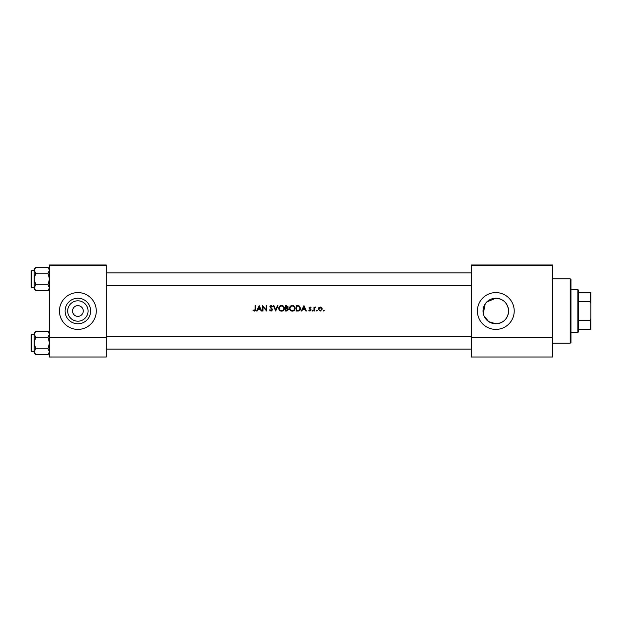<?xml version="1.0" encoding="UTF-8"?>
<svg xmlns="http://www.w3.org/2000/svg" width="622" height="622" viewBox="0 0 622 622"><rect width="100%" height="100%" fill="white"/><g stroke="black" fill="none" stroke-linecap="round" stroke-linejoin="round"><path stroke-width="0.93" d="M77.874 321.185A10.185 10.185 0 0 1 67.697 311A10.185 10.185 0 0 1 77.874 300.815A10.185 10.185 0 0 1 88.06 311A10.185 10.185 0 0 1 77.874 321.185M77.874 305.635A5.365 5.365 0 0 0 72.51 311A5.365 5.365 0 0 0 77.874 316.365A5.365 5.365 0 0 0 83.247 311A5.365 5.365 0 0 0 77.874 305.635M77.874 298.226A12.774 12.774 0 0 0 65.1 311A12.774 12.774 0 0 0 77.874 323.774A12.774 12.774 0 0 0 90.656 311A12.774 12.774 0 0 0 77.874 298.226M77.874 292.597A18.403 18.403 0 0 0 59.471 311A18.403 18.403 0 0 0 77.874 329.403A18.403 18.403 0 0 0 96.286 311A18.403 18.403 0 0 0 77.874 292.597M484.033 315.945L488.69 321.605L495.812 323.774A12.774 12.774 0 0 0 508.586 311A12.774 12.774 0 0 0 495.812 298.226A12.774 12.774 0 0 0 483.037 311A12.774 12.774 0 0 0 495.812 323.774C503.097 323.168 507.334 319.273 508.539 312.081L508.539 309.919C507.327 302.72 503.081 298.824 495.812 298.226L486.777 301.965M485.222 303.855L483.286 313.535M495.812 292.597A18.403 18.403 0 0 0 477.408 311A18.403 18.403 0 0 0 495.812 329.403A18.403 18.403 0 0 0 514.215 311A18.403 18.403 0 0 0 495.812 292.597M254.375 311.14L253.076 310.518L254.375 311.14L255.626 309.258L255.626 305.635L255.144 305.635L255.144 309.204L254.398 310.588L253.364 310.106L253.076 310.518L253.364 310.106L254.398 310.588L255.144 309.204M257.111 311L257.928 309.282L260.361 309.282L261.154 311L261.683 311L259.203 305.635L256.591 311L257.111 311M271.161 311.14L272.693 309.686L270.352 306.724L271.138 306.047L272.187 306.732L272.623 306.405L271.192 305.495L269.87 306.747L272.211 309.678L271.161 310.588L269.979 309.694L269.528 309.966L271.161 311.14M273.377 305.635L275.717 311L277.987 305.635L277.474 305.635L275.686 309.865L273.898 305.635L273.377 305.635M289.487 308.341C289.642 310.051 290.591 310.984 292.317 311.14C294.035 310.977 294.976 310.036 295.123 308.318C294.976 306.576 294.027 305.635 292.27 305.495C290.56 305.666 289.627 306.615 289.487 308.341M296.227 305.635L296.227 311L297.891 311C299.617 310.984 300.527 310.114 300.636 308.388L299.019 305.822L296.227 305.635M310.02 307.493L309.507 308.014L310.02 307.493L310.697 307.906L310.02 307.493L310.697 307.906L310.02 307.493L310.697 307.906L310.02 307.493L310.697 307.906L310.02 307.493L309.647 308.372L311.093 309.935L309.943 311.07L308.823 310.541L309.943 311.07L311.093 309.935L309.507 308.014L311.023 307.563L310.02 307.011L309.025 308.038L310.611 309.958L309.919 310.588L308.823 310.541L310.611 309.958L309.212 308.644M312.127 310.619L312.571 311.07L313.022 310.619L312.571 310.176L312.127 310.619L312.571 310.176L313.022 310.619L312.571 311.07L312.127 310.619M313.986 307.074L313.986 311L314.468 311L314.553 308.333L315.844 307.144L314.468 307.657L313.986 307.074M323.347 310.619L323.79 311.07L324.241 310.619L323.79 310.176L323.347 310.619L323.79 310.176L324.241 310.619L323.79 311.07L323.347 310.619M320.283 311.07L318.254 309.048L320.283 311.07L322.313 309.048L321.776 307.657L320.283 307.011L318.791 307.657L318.254 309.048L318.791 307.657M316.396 310.619L316.839 311.07L317.29 310.619L316.839 310.176L316.396 310.619L316.839 310.176L317.29 310.619L316.839 311.07L316.396 310.619M301.849 311L302.665 309.282L305.099 309.282L305.892 311L306.413 311L303.933 305.635L301.32 311L301.849 311M285.49 305.635L285.49 311L286.944 311L288.655 309.476L287.628 308.108L288.243 306.965L286.54 305.635L285.49 305.635M278.749 308.341C278.913 310.051 279.853 310.984 281.579 311.14C283.298 310.977 284.238 310.036 284.394 308.318C284.238 306.576 283.29 305.635 281.533 305.495C279.822 305.666 278.897 306.615 278.749 308.341M262.507 305.635L262.507 311L262.989 311L262.989 306.786L266.636 311L266.636 305.635L266.154 305.635L266.154 309.857L262.507 305.635M106.253 265.757L49.503 265.757L49.503 264.988L106.253 264.988L106.253 357.012L49.503 357.012L49.503 337.839L106.253 337.839M49.503 265.757L49.503 337.839M552.554 265.757L552.554 357.012L471.274 357.012L471.274 264.988L552.554 264.988L552.554 265.757L471.274 265.757M552.554 337.839L471.274 337.839M323.79 310.176L324.241 310.619L323.79 310.176M321.799 309.352L320.283 307.493L321.831 309.056L321.714 308.458M321.831 309.056L320.587 310.557M319.98 310.565L318.759 309.359M318.845 308.458L318.736 309.056L320.283 307.493L319.024 308.139M316.839 310.176L317.29 310.619M315.424 307.011L314.468 307.657L315.844 307.144M315.579 307.563L315.175 307.509M315.331 307.493L314.553 308.333L314.468 309.678M312.571 310.176L313.022 310.619L312.571 311.07L313.022 310.619M310.02 307.011L311.023 307.563L310.316 307.058M310.207 308.776L310.914 309.328M310.479 309.585L309.888 309.181M309.025 308.038L309.095 307.641M303.894 306.677L304.842 308.73L302.922 308.73L303.894 306.677M300.589 308.924L300.457 309.445M300.34 309.717L300.099 310.106M299.081 310.844L298.451 310.969M299.05 306.452L300.154 308.38L298.863 310.316L296.71 310.448L296.71 306.18L298.358 306.249M297.798 306.203L297.091 306.18M297.324 310.448L298.863 310.316L300.131 308.046M300.022 307.548L299.718 306.996M298.498 310.386L299.151 310.191M289.805 307.004L291.189 305.713M293.397 305.705L293.872 305.954M294.307 310.316L292.869 311.086M292.317 311.14L291.228 310.938M290.731 310.673L290.303 310.324M289.93 309.873L289.689 309.414M294.603 308.769L294.649 308.31C294.509 309.725 293.724 310.479 292.293 310.588C290.886 310.479 290.116 309.733 289.969 308.341C290.101 306.934 290.878 306.172 292.293 306.047C293.716 306.156 294.501 306.91 294.649 308.31C294.501 306.91 293.716 306.156 292.293 306.047L291.835 306.086M290.357 307.043L289.969 308.341C290.116 309.725 290.886 310.479 292.293 310.588L292.752 310.549M294.253 309.6L294.564 308.932M291.695 306.125L291.298 306.265M288.243 306.965L287.628 308.108M287.418 307.657L287.761 306.973L285.972 307.906L285.972 306.18L287.698 306.654M287.333 310.401L288.173 309.476L287.294 308.52L288.173 309.476L285.972 310.448L285.972 308.45L287.294 308.52L286.291 308.45M288.173 309.476L288.079 309.072M286.656 310.448L287.061 310.432M279.068 307.004L280.452 305.713M282.598 305.674L283.562 306.304M283.57 310.316L282.131 311.086M281.579 311.14L280.491 310.938M279.993 310.673L279.573 310.324M279.2 309.873L278.951 309.414M283.865 308.769L283.912 308.31C283.772 309.725 282.987 310.479 281.556 310.588C280.157 310.479 279.379 309.733 279.231 308.341C279.364 306.934 280.141 306.172 281.556 306.047C282.979 306.156 283.764 306.91 283.912 308.31C283.764 306.91 282.979 306.156 281.556 306.047L281.105 306.086M281.113 310.549L282.015 310.549M283.515 309.6L283.834 308.932M279.247 308.022L279.62 309.608M280.957 306.125L280.561 306.265M270.306 310.891L269.909 310.541M269.528 309.966L270.197 310.02M269.979 309.694L271.161 310.588M272.187 309.865L269.87 306.747M272.211 309.678L272.016 309.15M271.34 308.512L270.173 307.563M269.971 306.257L270.943 305.519M271.192 305.495L272.623 306.405M270.352 306.724L270.702 307.416L270.352 306.724L271.138 306.047L272.071 306.584M271.425 307.952L272.693 309.686M259.164 306.677L260.113 308.73L258.192 308.73L259.164 306.677M255.603 309.904L255.448 310.541M570.195 278.796L570.965 279.558L570.965 342.442L570.195 343.204L570.195 278.796L552.554 278.796M508.539 309.919L508.539 312.081M49.503 289.144L47.941 290.707L35.734 290.707L34.171 287.784L35.734 284.868L34.171 279.021L35.734 273.182L34.171 270.259L35.734 267.336L34.171 268.898L34.171 289.144L35.734 290.707L34.171 287.784L35.734 284.868L34.171 279.021L35.734 273.182L34.171 270.259L35.734 267.336L47.941 267.336L49.503 270.259L47.941 273.182L35.734 273.182L47.941 273.182L49.503 279.021L47.941 284.868L35.734 284.868L47.941 284.868L49.503 287.784L47.941 290.707L35.734 290.707L34.171 289.144L34.171 268.898L35.734 267.336L47.941 267.336L49.503 270.259L47.941 273.182L49.503 279.021L47.941 284.868L49.503 287.784L47.941 290.707L49.503 289.144M31.559 287.457A0.459 0.459 0 0 1 31.1 286.999L31.1 271.044A0.459 0.459 0 0 1 31.559 270.586L34.171 270.586L31.559 270.586A0.459 0.459 0 0 0 31.1 271.044A0.459 0.459 0 0 1 31.559 270.586A0.459 0.459 0 0 0 31.1 271.044L31.1 286.999A0.459 0.459 0 0 0 31.559 287.457L34.171 287.457L31.559 287.457L31.559 270.586L31.559 287.457M31.1 284.394L31.1 273.657M31.559 334.543A0.459 0.459 0 0 0 31.1 335.001L31.1 350.956L31.1 335.001A0.459 0.459 0 0 1 31.559 334.543L34.171 334.543L31.559 334.543L31.559 351.414A0.459 0.459 0 0 1 31.1 350.956M34.171 351.741L35.734 348.818L34.171 342.979L35.734 337.132L34.171 334.216L35.734 331.293L34.171 332.856L34.171 353.102L35.734 354.664L34.171 351.741M49.503 332.856L47.941 331.293L49.503 334.216L47.941 337.132L35.734 337.132M31.1 348.343L31.1 342.979M49.503 353.102L47.941 354.664L35.734 354.664M31.559 351.414L34.171 351.414M47.941 331.293L35.734 331.293L34.171 332.856M47.941 337.132L49.503 342.979L47.941 348.818L35.734 348.818M47.941 348.818L49.503 351.741L47.941 354.664M577.861 332.475L577.861 289.525L578.631 290.295L578.631 331.705L577.861 332.475L570.965 332.475M577.861 289.525L570.965 289.525M590.9 329.403L590.13 329.403L590.13 320.486L590.9 318.666L590.9 329.403M578.631 329.403L590.13 329.403M578.631 292.597L590.9 292.597L590.9 318.666M578.631 320.486L590.13 320.486M590.9 303.334L590.13 301.514L590.13 292.597M578.631 301.514L590.13 301.514M570.195 343.204L552.554 343.204M471.274 272.887L106.253 272.887L471.274 272.887M471.274 285.156L106.253 285.156L471.274 285.156M49.503 268.898L47.941 267.336L49.503 268.898M106.253 349.113L471.274 349.113M106.253 336.844L471.274 336.844"/></g></svg>

